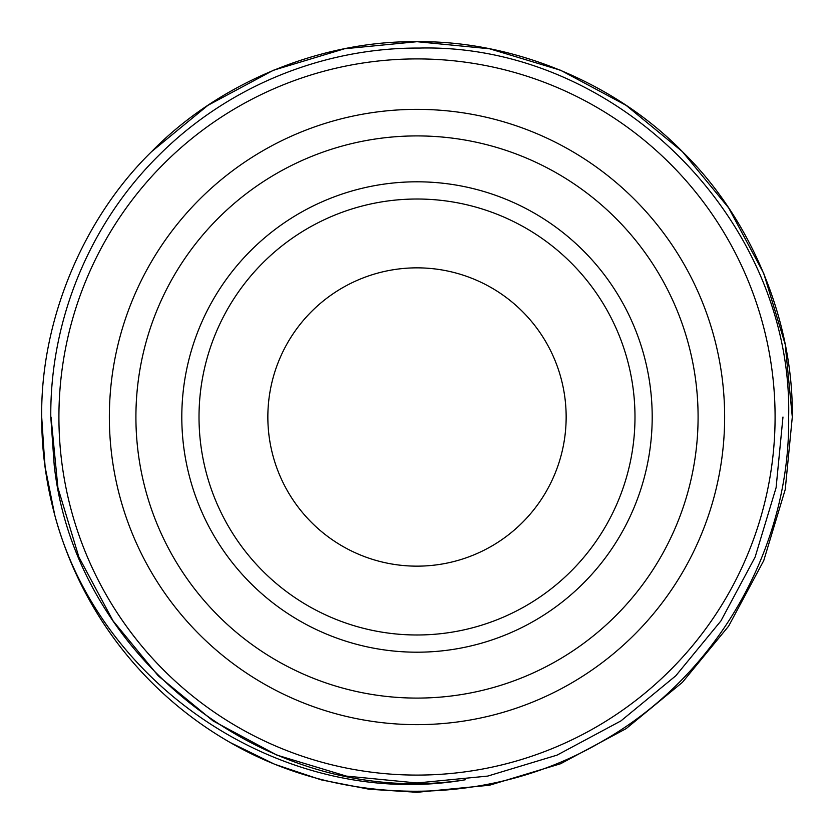 <?xml version="1.0" encoding="UTF-8"?>
<svg xmlns="http://www.w3.org/2000/svg" width="834" height="834" viewBox="0 0 834 834"><rect width="100%" height="100%" fill="white"/><g stroke="black" fill="none" stroke-linecap="round" stroke-linejoin="round"><path stroke-width="1.25" d="M267.85 417A149.15 149.15 0 0 1 417 267.85A149.15 149.15 0 0 1 566.15 417A149.15 149.15 0 0 1 417 566.15A149.15 149.15 0 0 1 267.85 417M199.013 417A217.987 217.987 0 0 1 417 199.013A217.987 217.987 0 0 1 634.987 417A217.987 217.987 0 0 1 417 634.987A217.987 217.987 0 0 1 199.013 417M652.198 417A235.198 235.198 0 0 1 417 652.198A235.198 235.198 0 0 1 181.802 417A235.198 235.198 0 0 1 417 181.802A235.198 235.198 0 0 1 652.198 417M135.911 417A281.089 281.089 0 0 1 417 135.911A281.089 281.089 0 0 1 698.089 417A281.089 281.089 0 0 1 417 698.089A281.089 281.089 0 0 1 135.911 417M109.358 417A307.642 307.642 0 0 1 417 109.358A307.642 307.642 0 0 1 724.642 417A307.642 307.642 0 0 1 417 724.642A307.642 307.642 0 0 1 109.358 417M775.088 417A358.088 358.088 0 0 1 417 775.088A358.088 358.088 0 0 1 58.912 417A358.088 358.088 0 0 1 417 58.912A358.088 358.088 0 0 1 775.088 417M54.21 465.236L50.791 417C49.946 319.891 89.801 223.825 158.293 155.875C226.754 87.017 322.372 47.559 419.439 48.059C616.357 43.305 792.967 220.291 788.662 417C790.455 548.001 716.833 675.936 603.42 740.623C490.83 807.52 343.514 808.031 230.32 742.583A375.3 375.3 0 0 1 54.783 515.214C100.966 689.238 287.855 810.439 465.236 779.79C271.352 810.21 75.498 660.205 54.21 465.236M41.721 421.139L45.213 468.208L54.783 515.214L44.932 466.112L41.7 417L44.932 466.112L54.783 515.214L44.932 466.112L41.7 417L44.932 466.112L54.783 515.214L44.932 466.112L41.7 417L44.932 466.112L54.783 515.214C46.006 482.49 41.648 449.745 41.7 417C40.48 320.954 82.847 218.675 151.621 151.621C218.675 82.847 320.954 40.48 417 41.7C513.046 40.48 615.325 82.847 682.379 151.621C751.153 218.675 793.52 320.954 792.3 417L785.232 489.516L763.736 560.625L728.655 626.105L682.379 682.379L626.105 728.655L560.625 763.736L489.516 785.232L417 792.3L369.128 789.235L321.236 779.873L274.553 764.215L230.32 742.583L274.553 764.215L321.236 779.873L369.128 789.235L417 792.3L489.516 785.232L560.625 763.736L626.105 728.655L682.379 682.379L728.655 626.105L763.736 560.625L785.232 489.516L792.3 417L785.232 489.516L763.736 560.625L728.655 626.105L682.379 682.379L626.105 728.655L560.625 763.736L489.516 785.232L417 792.3L369.128 789.235L321.236 779.873L274.553 764.215L230.32 742.583L274.553 764.215L321.236 779.873L369.128 789.235L417 792.3L489.516 785.232L560.625 763.736L626.105 728.655L682.379 682.379L728.655 626.105L763.736 560.625L785.232 489.516L792.3 417L785.232 489.516L763.736 560.625L728.655 626.105L682.379 682.379L626.105 728.655L560.625 763.736L489.516 785.232L417 792.3L369.128 789.235L321.236 779.873L274.553 764.215L230.32 742.583L274.553 764.215L321.236 779.873L369.128 789.235L417 792.3L489.516 785.232L560.625 763.736L626.105 728.655L682.379 682.379L728.655 626.105L763.736 560.625L785.232 489.516L792.3 417L785.232 489.516L763.736 560.625L728.655 626.105L682.379 682.379L626.105 728.655L560.625 763.736L489.516 785.232L417 792.3L369.128 789.235L321.236 779.873L274.553 764.215L230.32 742.583M41.7 417C40.48 320.954 82.847 218.675 151.621 151.621C218.675 82.847 320.954 40.48 417 41.7C513.046 40.48 615.325 82.847 682.379 151.621C751.153 218.675 793.52 320.954 792.3 417C793.52 320.954 751.153 218.675 682.379 151.621C615.325 82.847 513.046 40.48 417 41.7C320.954 40.48 218.675 82.847 151.621 151.621C82.847 218.675 40.48 320.954 41.7 417C40.48 320.954 82.847 218.675 151.621 151.621C218.675 82.847 320.954 40.48 417 41.7C513.046 40.48 615.325 82.847 682.379 151.621C751.153 218.675 793.52 320.954 792.3 417C793.52 320.954 751.153 218.675 682.379 151.621C615.325 82.847 513.046 40.48 417 41.7C320.954 40.48 218.675 82.847 151.621 151.621C82.847 218.675 40.48 320.954 41.7 417C40.48 320.954 82.847 218.675 151.621 151.621C218.675 82.847 320.954 40.48 417 41.7C513.046 40.48 615.325 82.847 682.379 151.621C751.153 218.675 793.52 320.954 792.3 417L785.232 344.484L763.736 273.375L728.655 207.895L682.379 151.621L626.105 105.345L560.625 70.264L489.516 48.768L417 41.7L344.484 48.768L273.375 70.264L207.895 105.345L151.621 151.621M782.98 417L776.089 487.713L755.124 557.06L720.92 620.913L675.79 675.79L620.913 720.92L557.06 755.124L487.713 776.089L417 782.98L346.287 776.089L276.94 755.124L213.087 720.92L158.21 675.79L113.08 620.913L78.876 557.06L57.911 487.713L51.02 417"/></g></svg>
